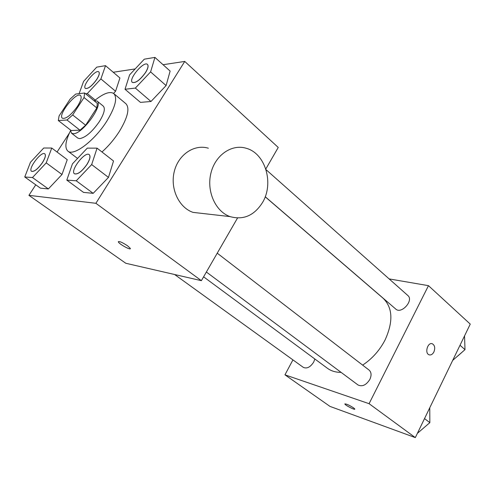 <?xml version="1.0" encoding="UTF-8"?>
<svg xmlns="http://www.w3.org/2000/svg" width="495" height="495" viewBox="0 0 495 495"><rect width="100%" height="100%" fill="white"/><g stroke="black" fill="none" stroke-linecap="round" stroke-linejoin="round"><path stroke-width="0.74" d="M77.492 106.301C71.088 115.094 66.058 119.078 62.407 118.249C57.408 115.1 76.348 91.352 80.53 95.529C81.953 97.175 80.939 100.763 77.492 106.301M84.633 93.01L75.704 94.05L70.185 99.019L59.084 115.91L58.317 120.526L66.986 120.007L72.672 114.951L84.039 97.546L84.633 93.01L97.305 103.381L96.81 107.935L84.039 97.546M58.317 120.526L71.138 130.501L79.961 130.179L66.986 120.007M96.81 107.935L85.641 125.216L72.672 114.951M85.641 125.216L79.961 130.179M70.414 129.938L71.472 133.167L73.334 133.693C82.244 134.368 103.684 104.829 97.088 101.048L93.988 100.664M97.088 101.048L103.3 106.14C105.472 108.578 104.167 113.714 99.39 121.541C92.218 131.825 85.654 137.523 79.695 138.637L77.814 138.093L71.472 133.167M94.656 100.534C103.548 93.357 109.927 91.037 113.794 93.58C117.662 97.905 115.335 107.093 106.815 121.145C94.638 140.648 73.52 156.562 67.895 151.117C64.56 147.906 65.402 141.174 70.426 130.909M113.794 93.58L125.928 103.74C129.95 108.188 127.778 117.389 119.419 131.348C114.376 139.213 108.56 146.087 101.976 151.984M24.75 176.975L40.429 188.156L48.361 188.935L61.999 174.494L67.24 159.675L51.752 148.03L43.733 148.011L30.461 162.28L24.75 176.975L32.484 177.55L46.221 162.867L51.752 148.03M85.555 93.765L87.306 93.567L100.9 78.922L115.57 91.253L113.565 93.4L115.57 91.253L119.932 77.987L105.522 65.662L96.748 67.128L83.599 81.366L79.107 93.654M69.356 133.136L57.073 152.027M35.751 184.821L28.908 195.346L95.888 203.297L184.746 61.43L163.059 64.715M135.16 68.935L113.231 72.258M66.8 180.106L83.519 192.394L93.178 193.341L108.473 177.402L113.528 160.999L97.063 148.154L87.293 148.123L72.443 163.857L66.8 180.106L76.242 180.805L91.668 164.575L97.063 148.154M125.012 89.267L140.462 102.385L150.981 101.487L166.097 85.579L170.125 71.07L154.923 57.395L144.292 59.171L129.616 74.863L125.012 89.267L135.358 88.085L150.604 71.893L154.923 57.395M28.908 195.346L125.804 263.272L201.378 280.671L95.888 203.297M127.512 245.768L130.259 248.317C131.639 250.878 119.252 244.239 118.392 241.962C118.93 240.91 121.968 242.185 127.512 245.768M201.378 280.671L237.52 218.029M265.809 169.005L278.24 147.448L184.746 61.43M203.649 213.593L193.013 212.374C178.98 207.646 170.008 188.774 174.221 171.715C178.243 154.595 194.294 143.884 208.37 148.215M262.536 202.492C254.232 215.585 243.416 220.294 230.088 216.612C215.61 211.637 206.415 191.553 210.87 173.355C215.133 155.096 231.809 143.692 246.318 148.302C265.555 153.493 274.137 183.534 262.536 202.492M130.29 248.682C129.857 250.018 119.103 243.936 118.398 241.956L118.361 241.585M265.196 196.8L383.21 298.343C392.752 307.772 393.377 321.651 385.073 339.978C379.603 350.454 372.122 358.832 362.637 365.118M341.098 372.376C335.734 372.395 331.174 371.027 327.424 368.28L203.6 276.829M265.227 196.732L395.79 309.084C401.377 314.535 414.024 300.366 407.868 295.534L266.007 169.63M314.839 358.986L313.725 362.031C310.39 367.185 306.912 368.961 303.293 367.358L174.605 274.508M217.237 253.186L369.097 370.093C371.423 372.234 371.671 375.352 369.833 379.442C366.195 385.122 362.241 386.96 357.99 384.955L206.365 272.027M292.935 359.884L284.953 374.833L369.078 403.685L428.472 285.665L389.132 278.908M369.078 403.685L415.324 437.605L329.986 406.401L284.953 374.833M353.541 407.837L354.785 408.994C355.546 410.522 345.194 405.331 344.879 404.031C345.999 403.66 348.888 404.929 353.541 407.837M415.324 437.605L470.25 324.101L428.472 285.665M432.055 343.703L432.376 343.802C434.833 345.374 435.34 348.096 433.886 351.97C432.562 354.383 430.959 355.33 429.078 354.797C424.333 353.244 427.798 341.736 432.382 343.802C434.839 345.374 435.34 348.096 433.892 351.97C432.667 354.222 431.164 355.2 429.382 354.896M354.791 409.13C354.587 410.083 345.139 405.213 344.885 404.025L344.873 403.883M452.696 360.379L465.003 349.649L464.545 335.895M465.003 349.649L460.022 345.244M461.396 352.83L457.751 356.047M417.384 433.348L429.839 422.65L429.765 407.756M429.839 422.65L424.524 418.591M147.491 64.443L147.516 64.468C148.673 65.816 148.011 68.533 145.53 72.61C140.11 80.029 135.729 83.296 132.369 82.405L132.344 82.38M140.462 102.385L150.981 101.487L135.358 88.085M150.981 101.487L166.097 85.579L150.604 71.893M166.097 85.579L170.125 71.07M145.474 72.567C140.06 79.986 135.68 83.253 132.32 82.362C128.063 79.379 143.903 60.594 147.467 64.424C148.624 65.773 147.962 68.489 145.474 72.567M100.9 78.922L105.522 65.662M98.839 71.93L98.858 71.954C99.854 73.124 99.149 75.642 96.729 79.509C91.928 86.074 88.147 89.044 85.388 88.426L85.369 88.401C81.743 86.031 95.832 68.793 98.814 71.911C99.811 73.081 99.099 75.599 96.68 79.472C91.878 86.031 88.098 89.007 85.344 88.382L85.388 88.426M95.232 100.064L87.306 93.567M115.57 91.253L119.932 77.987M89.255 154.663L89.286 154.681C90.727 156.253 89.972 159.495 87.015 164.402C81.904 171.555 77.734 174.698 74.516 173.819L74.491 173.801M83.519 192.394L93.178 193.341L76.242 180.805M93.178 193.341L108.473 177.402L91.668 164.575M108.473 177.402L113.528 160.999M86.959 164.359C81.848 171.518 77.684 174.655 74.467 173.776C69.715 170.88 85.171 150.857 89.23 154.644C90.672 156.21 89.917 159.452 86.959 164.359M44.822 153.858L44.847 153.877C46.047 155.22 45.237 158.165 42.415 162.725C37.843 169.08 34.235 171.944 31.593 171.326L31.569 171.307C27.59 169.012 41.462 150.758 44.798 153.84C45.998 155.176 45.187 158.128 42.366 162.688C37.793 169.042 34.186 171.907 31.544 171.289L31.593 171.326M40.429 188.156L48.361 188.935L32.484 177.55M48.361 188.935L61.999 174.494L46.221 162.867M61.999 174.494L67.24 159.675M77.548 158.443L67.895 151.117M193.013 212.374L230.088 216.612"/></g></svg>
